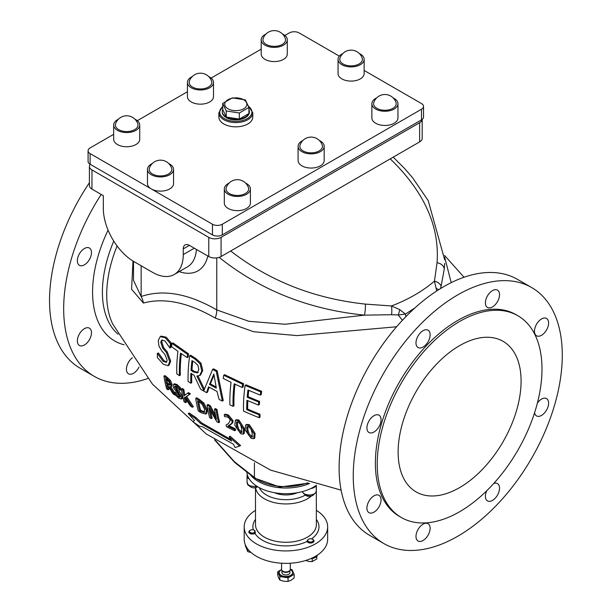 <?xml version="1.0" encoding="UTF-8"?>
<svg xmlns="http://www.w3.org/2000/svg" width="612" height="612" viewBox="0 0 612 612"><rect width="100%" height="100%" fill="white"/><g stroke="black" fill="none" stroke-linecap="round" stroke-linejoin="round"><path stroke-width="0.92" d="M398.129 452.115A86.942 50.199 -60 0 1 436.081 364.622A86.942 50.199 -60 0 1 503.079 341.328A86.942 50.199 -60 0 1 503.079 441.719A86.942 50.199 -60 0 1 416.137 491.918A86.942 50.199 -60 0 1 398.129 452.115M152.25 163.572A13.043 7.528 0 0 0 147.469 169.402A13.043 7.528 0 0 0 160.512 176.929A13.043 7.528 0 0 0 173.556 169.402A13.043 7.528 0 0 0 173.326 167.994A13.043 7.528 0 0 0 168.774 163.572M173.556 169.402L173.556 183.6A13.043 7.528 180 0 1 165.5 190.554A13.043 7.528 180 0 1 151.286 188.924A13.043 7.528 180 0 1 147.469 183.6L147.469 169.402M171.612 168.178L171.612 168.178A11.697 11.697 0 0 0 149.405 168.178A11.299 6.525 0 0 0 160.505 175.927A11.299 6.525 0 0 0 171.612 168.178M364.14 59.364L364.14 73.562A13.043 7.528 180 0 1 351.097 81.098A13.043 7.528 180 0 1 338.053 73.562L338.053 59.364A13.043 7.528 0 0 0 351.097 66.899A13.043 7.528 0 0 0 364.14 59.364A13.043 7.528 0 0 0 363.911 57.956A13.043 7.528 0 0 0 359.359 53.542M364.14 70.449L421.492 103.558A6.954 4.016 180 0 1 423.527 106.396A6.954 4.016 180 0 1 421.492 109.234L222.294 224.237A6.954 4.016 180 0 1 212.463 224.237L90.117 153.604A6.954 4.016 180 0 1 88.082 150.766A6.954 4.016 180 0 1 90.117 147.928L113.656 134.334M284.878 35.481L289.308 32.926A6.954 4.016 180 0 1 299.146 32.926L339.323 56.12M137.325 120.671L187.433 91.746M211.102 78.076L261.202 49.151M397.953 103.734L397.953 117.932A13.043 7.528 180 0 1 384.91 125.46A13.043 7.528 180 0 1 371.867 117.932L371.867 103.734A13.043 7.528 0 0 0 384.91 111.262A13.043 7.528 0 0 0 397.953 103.734A13.043 7.528 0 0 0 397.724 102.326A13.043 7.528 0 0 0 393.172 97.912M287.288 39.841L287.288 54.04A13.043 7.528 180 0 1 274.245 61.575A13.043 7.528 180 0 1 261.202 54.04L261.202 39.841A13.043 7.528 0 0 0 274.245 47.376A13.043 7.528 0 0 0 287.288 39.841A13.043 7.528 0 0 0 287.059 38.441A13.043 7.528 0 0 0 282.507 34.02M139.735 125.032L139.735 139.23A13.043 7.528 180 0 1 126.699 146.758A13.043 7.528 180 0 1 113.656 139.23L113.656 125.032A13.043 7.528 0 0 0 126.699 132.559A13.043 7.528 0 0 0 139.735 125.032A13.043 7.528 0 0 0 139.505 123.624A13.043 7.528 0 0 0 134.961 119.21M213.512 82.436L213.512 96.635A13.043 7.528 180 0 1 200.468 104.162A13.043 7.528 180 0 1 187.433 96.635L187.433 82.436A13.043 7.528 0 0 0 200.468 89.972A13.043 7.528 0 0 0 213.512 82.436A13.043 7.528 0 0 0 213.282 81.029A13.043 7.528 0 0 0 208.738 76.615M324.176 146.329L324.176 160.528A13.043 7.528 180 0 1 311.133 168.055A13.043 7.528 180 0 1 298.09 160.528L298.09 146.329A13.043 7.528 0 0 0 311.133 153.857A13.043 7.528 0 0 0 324.176 146.329A13.043 7.528 0 0 0 323.947 144.922A13.043 7.528 0 0 0 319.395 140.5M252.779 112.784L252.779 117.045A16.952 9.792 180 0 1 247.814 123.968A16.952 9.792 180 0 1 223.831 123.968A16.952 9.792 180 0 1 218.867 117.045L218.867 112.784A16.952 9.792 -0 0 0 229.332 121.826A16.952 9.792 -0 0 0 247.814 119.707A16.952 9.792 -0 0 0 252.779 112.784L248.395 105.937M250.4 188.924L250.4 203.123A13.043 7.528 180 0 1 237.357 210.65A13.043 7.528 180 0 1 224.321 203.123L224.321 188.924A13.043 7.528 0 0 0 237.357 196.452A13.043 7.528 0 0 0 250.4 188.924A13.043 7.528 0 0 0 250.17 187.517A13.043 7.528 0 0 0 245.626 183.095M229.095 183.095A13.043 7.528 0 0 0 224.321 188.924M248.464 187.7L248.464 187.7A11.697 11.697 0 0 0 226.256 187.7A11.299 6.525 0 0 0 237.357 195.45A11.299 6.525 0 0 0 248.464 187.7M232.315 97.882L245.404 99.909L248.916 107.467L239.33 112.998L226.241 110.971L222.73 103.413L232.315 97.882M227.993 108.783A11.07 6.388 -0 0 0 246.514 105.922A11.07 6.388 -0 0 0 232.958 98.096A11.07 6.388 -0 0 0 227.993 108.783M248.916 109.487A13.556 7.826 180 0 1 249.375 111.506A13.556 7.826 180 0 1 248.916 113.534L239.33 119.065L239.33 112.998M239.33 119.065A13.556 7.826 180 0 1 226.241 117.045L239.33 119.065A13.556 7.826 180 0 0 245.404 117.045A13.556 7.826 180 0 0 248.916 113.534L248.916 107.467M226.241 117.045A13.556 7.826 180 0 1 222.271 111.506A13.556 7.826 180 0 1 222.73 109.487L226.241 117.045L226.241 110.971M222.73 109.487L222.73 103.413M249.375 111.506L249.375 112.08A13.556 7.826 180 0 1 245.404 117.611A13.556 7.826 180 0 1 230.632 119.309A13.556 7.826 180 0 1 222.271 112.08L222.271 111.506M302.871 140.5A13.043 7.528 0 0 0 298.09 146.329M322.241 145.113A11.299 6.525 0 0 0 322.233 145.105A11.697 11.697 0 0 0 300.033 145.105A11.299 6.525 0 0 0 311.125 152.855A11.299 6.525 0 0 0 322.241 145.113M192.206 76.615A13.043 7.528 0 0 0 187.433 82.436M211.576 81.22A11.299 6.525 0 0 0 211.576 81.212A11.697 11.697 0 0 0 189.368 81.212A11.299 6.525 0 0 0 200.468 88.962A11.299 6.525 0 0 0 211.576 81.22M118.43 119.21A13.043 7.528 0 0 0 113.656 125.032M137.799 123.815A11.299 6.525 0 0 0 137.799 123.808A11.697 11.697 0 0 0 115.591 123.808A11.299 6.525 0 0 0 126.692 131.557A11.299 6.525 0 0 0 137.799 123.815M265.983 34.02A13.043 7.528 0 0 0 261.202 39.841M285.353 38.625A11.299 6.525 0 0 0 285.345 38.617A11.697 11.697 0 0 0 263.145 38.617A11.299 6.525 0 0 0 274.245 46.367A11.299 6.525 0 0 0 285.353 38.625M342.835 53.542A13.043 7.528 0 0 0 338.053 59.364M362.197 58.148A11.299 6.525 0 0 0 362.197 58.14A11.697 11.697 0 0 0 339.997 58.14A11.299 6.525 0 0 0 351.089 65.889A11.299 6.525 0 0 0 362.197 58.148M376.648 97.912A13.043 7.528 0 0 0 371.867 103.734M396.01 102.518A11.299 6.525 0 0 0 396.01 102.51A11.697 11.697 0 0 0 373.81 102.51A11.299 6.525 0 0 0 384.902 110.259A11.299 6.525 0 0 0 396.01 102.518M88.082 150.766L88.082 161.415A6.954 4.016 0 0 0 90.117 164.253L212.463 234.886A6.954 4.016 0 0 0 222.294 234.886L421.492 119.883A6.954 4.016 0 0 0 423.527 117.045L423.527 106.396M247.355 474.889A39.122 22.59 -0 0 0 249.252 478.974A6.954 4.016 180 0 1 247.057 476.044A6.954 4.016 180 0 1 247.355 474.889A39.122 22.59 -0 0 1 246.827 471.967M249.252 478.974A39.122 22.59 -0 0 0 310.881 488.506A39.122 22.59 -0 0 0 316.06 485.515A39.122 22.59 -0 0 0 316.511 485.201M247.279 548.352A6.954 4.016 180 0 1 245.619 546.631A6.954 4.016 180 0 1 245.381 545.59L245.381 544.963M327.657 526.833L327.657 539.256A41.731 24.098 180 0 1 315.44 556.3A41.731 24.098 180 0 1 256.42 556.3A41.731 24.098 180 0 1 245.619 545.499A41.731 24.098 180 0 1 244.196 539.256L244.196 526.833A41.731 24.098 -0 0 0 256.42 543.877A41.731 24.098 -0 0 0 301.9 549.094A41.731 24.098 -0 0 0 327.657 526.833A41.731 24.098 -0 0 0 316.358 510.347M250.14 530.382A3.481 2.004 -0 0 0 249.872 530.52A3.481 2.004 -0 0 0 248.855 531.935A3.481 2.004 -0 0 0 251.524 533.894A3.481 2.004 -0 0 0 255.441 532.845L254.898 533.389A3.481 2.004 180 0 1 251.073 533.901A3.481 2.004 180 0 1 248.855 532.035A3.481 2.004 180 0 1 248.855 531.989M254.516 530.367L254.324 530.244A2.808 1.622 180 0 1 254.844 532.126A2.808 1.622 180 0 1 250.683 532.708A2.808 1.622 180 0 1 250.346 530.244A2.808 1.622 180 0 1 251.608 529.824A2.808 1.622 180 0 1 254.324 530.244M254.24 530.26L255.441 532.845M246.032 547.289L247.722 551.603L251.104 552.537M247.722 548.956L247.722 551.603M313.994 540.985A3.481 2.004 180 0 1 313.994 541.031A3.481 2.004 180 0 1 310.896 543.028A3.481 2.004 180 0 1 307.125 541.467L307.048 540.832L308.41 539.317M254.898 533.389A33.04 19.071 -0 0 0 307.125 541.467L307.048 540.832A3.481 2.004 0 0 0 307.04 540.939A3.481 2.004 0 0 0 310.521 542.951A3.481 2.004 0 0 0 313.994 540.939A3.481 2.004 0 0 0 312.977 539.516A3.481 2.004 0 0 0 312.717 539.386M255.495 510.347A41.731 24.098 -0 0 0 244.196 526.833M310.368 538.774A2.808 1.622 180 0 1 312.51 539.249A2.808 1.622 180 0 1 312.51 541.543A2.808 1.622 180 0 1 308.532 541.543A2.808 1.622 180 0 1 308.532 539.249A2.808 1.622 180 0 1 310.368 538.774M305.786 560.454L309.06 561.51L312.212 561.579L316.825 558.917L316.825 556.293M311.584 558.565L312.212 558.657L312.212 561.579M312.212 558.657L312.617 558.419M317.429 555.069A6.954 4.016 180 0 1 315.44 557.433A6.954 4.016 180 0 1 310.804 558.603M316.06 485.515A6.954 4.016 180 0 1 310.881 488.506M281.581 563.224L281.581 569.428A4.345 2.509 0 0 0 281.795 570.216A4.345 2.509 0 0 0 285.926 571.937A4.345 2.509 0 0 0 290.057 570.216A4.345 2.509 0 0 0 290.119 570.101A4.345 2.509 0 0 0 290.272 569.428L290.272 563.224M281.581 569.535L277.703 571.73L277.703 575.311L278.774 578.233L279.837 580.077L283.945 581.278L288.061 581.4L291.105 580.214L294.15 577.95L294.15 574.37L292.016 569.604L290.272 569.321M277.703 571.73L279.837 576.504L288.061 577.82L288.061 581.4M279.837 576.504L279.837 580.077M288.061 577.82L294.15 574.37M279.24 572.84A6.694 3.863 0 0 0 279.233 573.054A6.694 3.863 0 0 0 285.024 576.879A6.694 3.863 0 0 0 292.375 574.087A6.694 3.863 0 0 0 292.62 573.054A6.694 3.863 0 0 0 292.613 572.84M281.604 569.673A6.694 3.863 0 0 0 279.233 572.625A6.694 3.863 0 0 0 285.024 576.458A6.694 3.863 0 0 0 292.375 573.658A6.694 3.863 0 0 0 292.62 572.625A6.694 3.863 0 0 0 290.256 569.673M281.933 570.453L281.933 572.625A3.993 2.303 0 0 0 285.391 574.913A3.993 2.303 0 0 0 289.774 573.245A3.993 2.303 0 0 0 289.92 572.625L289.92 570.453M281.795 570.216L282.132 570.805A3.993 2.303 0 0 0 285.926 572.388A3.993 2.303 0 0 0 289.721 570.805A3.993 2.303 0 0 0 289.774 570.698M250.147 474.568A39.122 22.59 -0 0 0 309.58 483.419M541.987 369.059A116.502 67.266 120 0 0 517.859 315.723A116.502 67.266 120 0 0 401.35 382.99A116.502 67.266 120 0 0 401.35 517.523A116.502 67.266 120 0 0 491.13 486.303A116.502 67.266 120 0 0 541.987 369.059M440.518 288.558L441.137 286.125A8.698 6.212 -167.9 0 0 434.436 281.168L436.731 290.952M438.72 289.675A8.698 4.353 -176.7 0 0 436.218 288.573M399.735 309.641L391.496 305.954A8.698 1.775 92 0 1 391.603 314.721L398.205 314.95L405.404 314.094L399.735 309.641A8.698 2.448 108.9 0 1 398.205 314.95L402.398 320.29M405.863 316.664L405.404 314.094L414.921 307.92M451.197 282.652L444.664 257.17M444.694 263.42L444.251 269.104L444.694 263.443M441.137 286.125L444.251 269.104A8.698 6.181 5.5 0 0 437.06 262.724L434.436 281.168C422.379 291.388 408.074 299.651 391.496 305.954L365.395 304.103C314.155 298.633 269.257 280.923 230.686 250.989M117.083 245.97A99.985 57.727 120 0 0 112.815 324.169L152.426 384.114L206.275 433.984L270.603 470.131L341.121 490.143M226.05 424.98A143.897 83.079 120 0 0 226.517 426.725A387.771 223.877 0 0 0 234.725 430.749A143.055 82.589 -60 0 1 234.335 429.326A389.301 224.757 180 0 1 227.786 426.128L231.841 423.336L232.055 421.102L227.519 415.586L224.252 414.684A143.874 83.064 120 0 0 224.543 416.55L227.61 417.04L229.316 418.363L230.25 420.314L228.513 423.573L226.05 424.98L227.97 423.94M228.819 425.615A387.779 223.885 0 0 0 235.291 428.767A141.739 81.832 120 0 0 235.689 430.19L234.725 430.749M224.252 414.684L225.193 414.148L228.46 415.043L232.996 420.559L232.782 422.785L229.661 425.172M235.008 384.168A141.494 81.694 120 0 0 233.975 405.81L233.05 406.345A142.803 82.452 -60 0 1 234.189 383.778A397.846 229.691 0 0 0 242.222 387.473L243.163 386.929A140.347 81.029 120 0 1 243.599 383.739L224.642 374.705L223.709 375.248A143.958 83.117 120 0 0 223.281 378.438A398.022 229.798 0 0 0 231.053 382.286A143.185 82.666 120 0 0 229.921 404.846A402.581 232.43 0 0 0 233.05 406.345M189.666 355.74L190.607 355.197A395.031 228.069 0 0 0 195.886 358.548L201.019 363.222L202.74 370.482L200.499 375.057L199.573 375.584L201.815 371.017L200.078 363.765L194.953 359.091A396.431 228.873 180 0 1 189.666 355.74A144.134 83.217 120 0 0 188.114 381.483A402.589 232.43 0 0 0 190.829 383.219A144.34 83.331 -60 0 1 190.898 373.289A402.313 232.277 0 0 0 194.042 375.263L200.621 389.201A402.589 232.438 0 0 0 206.619 392.667A154.14 57.168 -46.4 0 1 208.57 386.845A402.696 232.491 0 0 0 217.046 391.435A153.711 111.812 101.4 0 0 219.127 399.437A402.589 232.43 0 0 0 222.317 401.082L216.243 371.362A396.469 228.896 180 0 1 212.609 369.396L203.873 390.502L196.857 376.013L199.573 375.584M191.778 373.848A143.032 82.582 120 0 0 191.747 382.684L190.829 383.219M209.182 387.189A152.778 56.664 133.6 0 0 207.544 392.131L206.619 392.667M212.609 369.396L213.542 368.852A395.069 228.092 0 0 0 217.183 370.818L223.242 400.546L222.317 401.082M198.043 376.059L204.339 389.102M170.878 386.723L174.42 392.453M163.947 376.112A139.888 80.761 120 0 0 166.64 388.75A386.279 223.02 0 0 0 168.017 389.844A140.24 80.968 -60 0 1 166.747 384.925A391.871 226.249 0 0 0 168.338 386.172L172.928 393.661A386.96 223.411 0 0 0 174.772 395.046L169.631 386.784L170.725 386.807L171.092 384.726L169.425 380.97L166.632 378.216A397.93 229.745 180 0 1 163.947 376.112L164.896 375.561A396.545 228.942 0 0 0 167.573 377.673L170.365 380.427L172.041 384.175L171.658 386.271M168.093 385.981A138.924 80.21 120 0 0 168.989 389.286L168.017 389.844M161.124 336.118L166.181 337.181L171.398 343.171A140.041 80.853 120 0 0 170.863 347.432L169.922 347.976A141.357 81.61 -60 0 1 170.45 343.722L165.232 337.732L160.222 336.638L158.248 340.517L158.982 346.193L161.79 350.875L165.018 354.631L167.16 360.261L166.334 362.38L163.052 361.241L157.353 353.392A138.312 79.858 120 0 0 157.368 357.538L163.297 364.201L168.04 365.693L169.103 365.081L170.679 361.141L167.29 351.908L163.649 347.608L161.683 341.634L162.279 339.935M157.353 353.392L158.462 352.994L163.985 360.697L166.732 362.006M175.453 386.118L177.281 389.569L179.668 391.856L182.575 396.576L182.3 398.458L181.282 399.047L181.619 397.119L174.542 387.09L174.764 386.126L176.47 386.685L179.775 390.272L180.823 389.806A141.716 81.824 120 0 1 180.494 387.74L177.09 384.565L174.458 383.8L173.517 384.344L173.074 386.164L174.213 388.995L178.344 393.424L180.142 396.308L180.005 397.326L178.222 396.622L174.351 392.491A141.831 81.886 120 0 0 174.894 394.549L178.719 398.106L181.282 399.047M174.351 392.491L175.415 392.017L180.211 396.691M229.133 436.815L230.135 436.234L240.57 445.475L239.537 446.072L229.133 436.815A145.824 95.258 112.4 0 0 231.665 441.03L200.591 423.473L195.021 418.172A369.877 213.542 180 0 1 188.236 413.574L194.562 420.566L192.757 421.607A351.716 203.062 0 0 0 199.512 426.227L202.381 426.702L233.463 444.251A144.501 70.793 126.6 0 0 235.138 447.54L239.537 446.072M188.236 413.574L189.238 412.993A368.034 212.486 0 0 0 196.024 417.591L201.608 422.884L230.663 439.424M203.888 403.063L207.338 409.933L206.68 413.528L205.724 414.079L206.397 410.476L202.955 403.606L198.464 399.98A398.481 230.058 180 0 1 195.741 398.32L196.674 397.785A397.104 229.27 0 0 0 199.397 399.445L203.888 403.063L202.955 403.606M181.336 353.652A141.854 81.901 120 0 0 180.326 375.125L179.4 375.661A143.162 82.658 -60 0 1 180.532 353.101A398.022 229.791 0 0 0 187.195 357.592A143.95 83.11 -60 0 1 187.624 354.402L171.98 343.462A141.64 81.771 120 0 0 171.551 346.652A397.838 229.691 0 0 0 177.947 351.288A142.787 82.436 120 0 0 176.807 373.856A402.581 232.43 0 0 0 179.4 375.661M171.98 343.462L172.928 342.911L188.557 353.866A142.642 82.352 120 0 0 188.129 357.048L187.195 357.592M217.023 409.443A143.147 82.643 120 0 0 219.647 422.119L218.691 422.67A144.447 83.4 -60 0 1 216.09 409.979L217.023 409.443A397.089 229.263 0 0 1 215.439 408.594L214.506 409.13A144.531 83.446 120 0 0 216.434 419.258L209.426 406.345L210.36 405.81L215.638 415.739M209.426 406.345A398.488 230.066 180 0 1 207.078 405.022L208.011 404.486A397.119 229.278 0 0 0 210.36 405.81M210.436 410.69A143.422 82.804 120 0 0 212.173 418.034L211.217 418.593A144.723 83.553 -60 0 1 208.883 407.691L216.786 421.653A388.169 224.107 0 0 0 218.691 422.67M248.778 390.341A139.391 80.478 120 0 0 248.128 396.683A399.437 230.609 0 0 0 259.626 401.464A137.134 79.17 120 0 0 259.404 404.532L258.463 405.075A138.457 79.935 -60 0 1 258.677 402.015A400.776 231.382 180 0 1 247.194 397.226A140.706 81.235 -60 0 1 247.944 389.989A397.463 229.469 0 0 0 260.291 395.1A138.274 79.835 -60 0 1 260.735 391.909L245.121 385.376A141.265 81.557 120 0 0 243.538 411.142A402.558 232.415 0 0 0 259.113 417.69A138.274 79.835 -60 0 1 259.052 414.783A402.803 232.56 180 0 1 246.735 409.658A140.706 81.235 -60 0 1 246.98 400.294A401.717 231.925 0 0 0 258.463 405.075M245.121 385.376L246.07 384.833L261.684 391.359A136.95 79.07 120 0 0 261.24 394.556L260.291 395.1M247.86 400.669A139.391 80.478 120 0 0 247.661 409.114A401.503 231.803 0 0 0 259.993 414.24A136.95 79.07 120 0 0 260.046 417.147L259.113 417.69M235.36 420.291L234.786 425.279L240.738 433.77L243.255 434.107L243.545 429.287L237.984 420.582L235.36 420.291L236.301 419.748L238.917 420.039L244.494 428.737L244.211 433.556L243.247 434.107M185.589 398.672A142.183 82.085 120 0 0 186.499 402.161L185.535 402.719A143.491 82.842 -60 0 1 184.304 397.762A197.133 9.455 -31.9 0 1 184.778 397.379L190.37 405.947A388.008 224.015 0 0 0 192.367 407.248L185.681 397.02L189.475 394.373A398.412 230.02 180 0 1 187.601 393.156L183.921 395.979A143.491 82.842 -60 0 1 182.919 390.035A398.336 229.974 180 0 1 181.42 389.01A143.3 82.735 120 0 0 184.044 401.694A387.725 223.847 0 0 0 185.535 402.719M187.601 393.156L188.534 392.613A397.043 229.232 0 0 0 190.409 393.83L186.629 396.477L193.323 406.689L192.367 407.248M181.42 389.01L182.353 388.475A396.959 229.179 0 0 0 183.852 389.492A142.183 82.085 120 0 0 184.839 395.268M246.613 424.445L249.344 424.674L255.066 433.288L254.76 438.123L253.789 438.682L254.11 433.839L248.403 425.218L245.703 424.973L245.091 429.984L251.195 438.391L253.789 438.682M132.995 261.041L131.588 289.292L143.422 303.07C164.1 297.409 188.037 302.412 215.233 318.064L253.682 331.742L297.134 335.606L396.599 326.77M231.841 423.336L232.782 422.785M230.51 424.629L231.458 424.078M234.335 429.326L235.291 428.767M242.222 387.473A141.663 81.786 -60 0 1 242.658 384.282L243.599 383.739M242.658 384.282L223.709 375.248M191.961 360.575A398.083 229.829 0 0 0 194.692 362.281L197.89 365.226L198.846 369.549L197.309 372.93L193.453 371.958A401.732 231.94 180 0 1 191.043 370.451A144.34 83.331 -60 0 1 191.961 360.575M216.319 388.13A402.336 232.285 180 0 1 209.465 384.42L213.863 374.008L216.319 388.13M209.465 384.42L210.383 383.885A401.028 231.527 0 0 0 216.074 386.975M214.024 375.164L210.383 383.885M216.243 371.362L217.183 370.818M191.043 370.451L191.969 369.916A400.409 231.175 0 0 0 194.379 371.423L198.234 372.402M192.772 361.088A143.032 82.582 120 0 0 191.969 369.916M169.455 385.277L167.657 384.481A393.172 226.998 180 0 1 166.441 383.533A140.24 80.968 -60 0 1 165.554 378.706A396.981 229.194 0 0 0 166.938 379.784L168.683 381.513L169.639 383.739L169.478 385.262M166.441 383.533L167.397 382.974A391.703 226.149 0 0 0 168.614 383.931L170.373 384.741M166.747 379.639A138.924 80.21 120 0 0 167.397 382.974M168.04 365.693L169.754 361.684L166.357 352.451L162.715 348.151L160.742 342.177L161.752 340.127L164.957 340.968L169.922 347.976M170.45 343.722L171.398 343.171M157.529 353.537L158.462 352.994M174.458 392.575L175.415 392.017M179.882 390.349A143.024 82.574 -60 0 1 179.561 388.276L176.149 385.101L173.517 384.344M179.561 388.276L180.494 387.74M200.591 423.473L201.608 422.884M195.021 418.172L196.024 417.591M195.741 398.32A144.562 83.462 120 0 0 198.342 411.019A388.215 224.137 0 0 0 201.096 412.695L205.724 414.079M204.324 412.35L200.767 411.31A389.729 225.009 180 0 1 199.55 410.576A144.623 83.5 -60 0 1 197.546 400.799A397.616 229.561 0 0 0 198.762 401.541L202.082 404.226L204.691 409.474L203.895 412.488L204.63 412.06M199.55 410.576L200.499 410.025A388.222 224.137 0 0 0 201.715 410.759L204.852 411.937M198.678 401.487A143.323 82.75 120 0 0 200.499 410.025M187.624 354.402L188.557 353.866M207.078 405.022A144.746 83.569 120 0 0 209.671 417.721A388.268 224.16 0 0 0 211.217 418.593M216.09 409.979A398.466 230.051 180 0 1 214.506 409.13M258.677 402.015L259.626 401.464M247.194 397.226L248.128 396.683M246.735 409.658L247.661 409.114M260.735 391.909L261.684 391.359M259.052 414.783L259.993 414.24M242.046 432.041L240.363 432.416L237.961 430.144L236.63 426.143L236.377 422.464L238.19 422.035L240.424 424.3L241.656 428.446L241.702 432.592M237.372 421.775L237.578 425.6L238.917 429.586L242.031 432.103M237.318 421.92L236.377 422.464L236.798 421.875M182.919 390.035L183.852 389.492M189.475 394.373L190.409 393.83M185.681 397.02L186.629 396.477M184.304 397.762L184.832 397.456M252.557 436.624L250.813 437.037L248.35 434.795L246.988 430.817L246.743 427.13L248.617 426.671L250.912 428.897L252.175 433.028L252.198 437.19M247.753 426.426L247.944 430.267L249.306 434.245L252.534 436.708M247.692 426.587L246.743 427.13L247.179 426.533M234.45 461.746L234.694 462.458L254.753 478.179A1.737 1.14 -51.9 0 1 254.424 477.406L234.45 461.746L215.478 440.433M422.181 119.416A8.698 5.018 180 0 1 419.641 122.721L221.07 237.372A8.698 5.018 180 0 1 208.768 237.372L208.768 256.543A8.698 5.018 0 0 0 221.07 256.543L419.641 141.892A8.698 5.018 0 0 0 422.188 138.343L422.188 119.409M208.768 256.543L189.406 245.358A8.698 5.018 -120 0 0 185.061 244.93A8.698 5.018 -120 0 0 183.256 248.908L183.256 254.584A43.475 25.1 60 0 1 174.252 274.49A43.475 25.1 60 0 1 152.518 272.332L134.074 261.684A43.475 25.1 60 0 1 103.336 208.447L103.336 195.664L91.961 189.1L91.961 169.929A8.698 5.018 180 0 1 89.413 166.38A8.698 5.018 180 0 1 90.201 164.299M141.143 265.769L141.143 296.514L133.508 280.395L133.508 261.355M208.768 237.372L91.961 169.929M89.413 166.38L89.413 185.551A8.698 5.018 0 0 0 91.961 189.1M219.18 257.369C260.177 290.195 308.624 309.45 364.507 315.142A8.698 1.293 -84.6 0 0 365.395 304.103M216.763 257.897L216.763 309.909L248.816 321.285L285.039 324.261L364.507 315.142L391.603 314.721M215.233 318.064A17.388 10.243 -61 0 0 216.763 309.909C188.366 293.515 163.159 289.055 141.143 296.514A17.388 14.183 -115.9 0 1 143.422 303.07M138.985 367.116A9.999 5.776 -60 0 1 128.497 373.81A9.999 5.776 -60 0 1 126.768 366.519A9.999 5.776 -60 0 1 132.376 357.737M77.349 340.899A9.999 5.776 -60 0 1 81.71 330.84A9.999 5.776 -60 0 1 89.413 328.162A9.999 5.776 -60 0 1 91.486 332.737A9.999 5.776 -60 0 1 87.126 342.797A9.999 5.776 -60 0 1 79.415 345.474A9.999 5.776 -60 0 1 77.349 340.899M79.415 253.789A9.999 5.776 -60 0 1 89.413 248.021A9.999 5.776 -60 0 1 89.413 259.565A9.999 5.776 -60 0 1 79.415 265.333A9.999 5.776 -60 0 1 79.415 253.789M537.39 403.048A9.999 5.776 -60 0 1 546.539 398.603A9.999 5.776 -60 0 1 546.539 410.147A9.999 5.776 -60 0 1 536.54 415.915A9.999 5.776 -60 0 1 534.582 412.74M493.739 483.495A9.999 5.776 -60 0 1 497.464 483.602A9.999 5.776 -60 0 1 497.464 495.146A9.999 5.776 -60 0 1 487.466 500.922A9.999 5.776 -60 0 1 486.739 490.778M428.056 523.673L428.056 523.673A9.999 5.776 -60 0 1 428.056 535.217A9.999 5.776 -60 0 1 418.057 540.993A9.999 5.776 -60 0 1 418.057 529.449A9.999 5.776 -60 0 1 428.056 523.673L428.056 523.673M381.054 499.912A9.999 5.776 -60 0 1 376.686 509.98A9.999 5.776 -60 0 1 368.982 512.657A9.999 5.776 -60 0 1 368.982 501.113A9.999 5.776 -60 0 1 378.981 495.338A9.999 5.776 -60 0 1 381.054 499.912M378.981 426.74A9.999 5.776 -60 0 1 368.982 432.516A9.999 5.776 -60 0 1 368.982 420.972A9.999 5.776 -60 0 1 378.981 415.196A9.999 5.776 -60 0 1 378.981 426.74M423.06 347.019A9.999 5.776 -60 0 1 418.057 347.509A9.999 5.776 -60 0 1 418.057 335.965A9.999 5.776 -60 0 1 428.056 330.197A9.999 5.776 -60 0 1 429.593 338.207A9.999 5.776 -60 0 1 423.06 347.019M487.466 307.438A9.999 5.776 -60 0 1 487.466 295.894A9.999 5.776 -60 0 1 497.464 290.126A9.999 5.776 -60 0 1 497.464 301.67A9.999 5.776 -60 0 1 487.466 307.438L487.466 307.438M534.467 331.199A9.999 5.776 -60 0 1 538.835 321.139A9.999 5.776 -60 0 1 546.539 318.462A9.999 5.776 -60 0 1 546.539 330.006A9.999 5.776 -60 0 1 536.54 335.774A9.999 5.776 -60 0 1 534.467 331.199M101.194 194.432A147.806 85.336 120 0 0 94.294 376.38A147.806 85.336 120 0 0 147.783 378.522M531.667 287.556L517.523 279.393A147.806 85.336 120 0 0 369.717 364.729A147.806 85.336 120 0 0 369.717 535.401L383.862 543.563A147.806 85.336 120 0 0 497.755 503.959A147.806 85.336 120 0 0 562.275 355.22A147.806 85.336 120 0 0 531.667 287.556A147.806 85.336 120 0 0 383.862 372.892A147.806 85.336 120 0 0 383.862 543.563M89.413 182.705A147.806 85.336 120 0 0 80.149 368.217L94.294 376.38M517.859 315.723L516.015 314.66A116.502 67.266 120 0 0 399.506 381.926A116.502 67.266 120 0 0 399.506 516.452L401.35 517.523M248.564 106.404A16.088 9.287 180 0 1 247.194 118.644A16.088 9.287 180 0 1 225.43 119.164A16.088 9.287 180 0 1 222.73 106.679M421.492 119.883L421.492 109.234M222.294 234.886L222.294 224.237M212.463 234.886L212.463 224.237M90.117 164.253L90.117 153.604M256.719 486.135A6.954 4.016 180 0 1 256.114 486.265A6.954 4.016 180 0 1 247.057 482.432C249.16 484.704 244.188 485.622 256.007 486.639L257.094 486.379M255.495 519.404A33.04 19.071 -0 0 0 253.307 529.87M311.546 538.881A33.04 19.071 -0 0 0 316.358 519.404M255.495 487.703L255.495 524.706A30.432 17.572 -0 0 0 264.407 537.129A30.432 17.572 -0 0 0 305.839 537.994A30.432 17.572 -0 0 0 316.358 524.706L316.312 485.339M316.243 490.985A6.954 4.016 180 0 1 309.817 494.993A6.954 4.016 180 0 1 302.412 491.597L303.468 493.425L306.474 495.009L309.328 495.368L313.971 494.251L315.807 492.545L316.243 490.985L316.243 485.385M255.579 487.68A30.432 17.572 -0 0 0 264.407 498.795A30.432 17.572 -0 0 0 311.24 496.125M316.243 487.886A30.432 17.572 -0 0 0 316.358 486.372M259.343 487.68A27.387 15.813 -0 0 0 266.564 495.07A27.387 15.813 -0 0 0 305.319 495.054M274.383 492.691A19.125 11.047 -0 0 0 297.47 492.691M227.519 415.586L228.46 415.043M232.055 421.102L232.996 420.559M201.815 371.017L202.74 370.482M200.078 363.765L201.019 363.222M194.953 359.091L195.886 358.548M193.453 371.958L194.379 371.423M171.092 384.726L172.041 384.175M169.425 380.97L170.365 380.427M166.632 378.216L167.573 377.673M167.657 384.481L168.614 383.931M165.232 337.732L166.181 337.181M160.742 342.177L161.683 341.634M162.715 348.151L163.649 347.608M166.357 352.451L167.29 351.908M169.754 361.684L170.679 361.141M163.052 361.241L163.985 360.697M178.222 396.622L179.178 396.071M176.149 385.101L177.09 384.565M181.397 398.978L182.238 398.488M181.619 397.119L182.575 396.576M178.719 392.399L179.668 391.856M176.333 390.119L177.281 389.569M174.542 387.09L175.491 386.547M206.397 410.476L207.338 409.933M198.464 399.98L199.397 399.445M200.767 411.31L201.715 410.759M243.545 429.287L244.494 428.737M237.984 420.582L238.917 420.039M240.363 432.416L241.319 431.858M236.63 426.143L237.578 425.6M237.961 430.144L238.917 429.586M254.11 433.839L255.066 433.288M248.403 425.218L249.344 424.674M250.813 437.037L251.777 436.478M246.988 430.817L247.944 430.267M248.35 434.795L249.306 434.245M307.499 482.853A39.122 22.59 180 0 1 254.424 477.406L254.424 462.856M183.256 248.908L189.406 245.358M196.398 249.398A43.475 25.1 60 0 1 187.471 266.855L174.252 274.49M179.201 271.629A52.165 30.118 -120 0 0 207.828 255.992M183.256 254.584L194.325 248.197M419.641 122.721L419.641 141.892M221.07 256.543L221.07 237.372M390.242 158.868C424.078 191.541 439.684 226.157 437.06 262.724M108.079 230.12A106.939 61.743 120 0 0 124.098 344.77M118.032 334.206A99.985 57.727 -60 0 1 113.763 241.113M222.73 106.297L218.867 112.784M247.057 476.044L247.057 482.432M249.053 485.538A6.434 6.434 0 0 0 257.675 486.731M250.346 530.244L249.872 530.52M312.51 539.249L312.977 539.516M304.332 494.091A6.434 6.434 0 0 0 314.247 494.091M292.62 573.054L292.62 572.625M279.233 573.054L279.233 572.625M289.721 570.805L290.057 570.216M464.034 277.251L444.603 255.479M170.725 386.807L171.681 386.256M160.222 336.638L161.17 336.095M245.703 424.973L246.644 424.43M308.463 483.12L279.944 487.06L254.753 478.179M214.475 439.76L234.618 462.381M393.195 157.162L404.486 168.384L412.534 177.656L428.216 200.637L444.694 259.863"/></g></svg>
